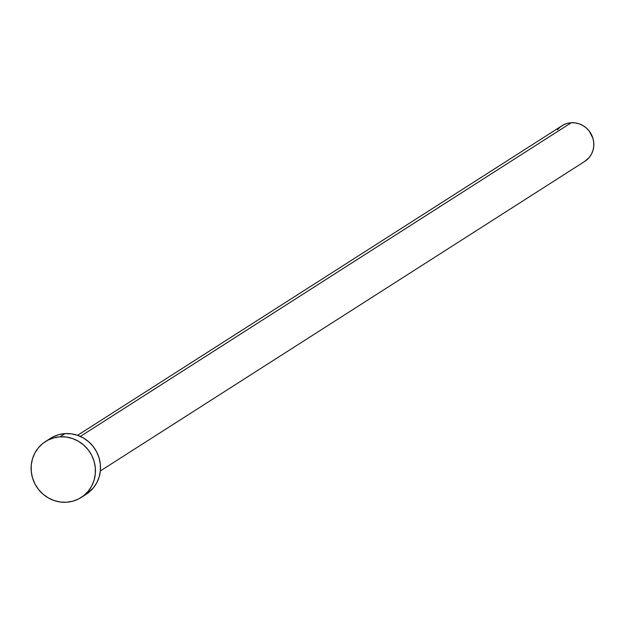 <?xml version="1.0" encoding="UTF-8"?>
<svg xmlns="http://www.w3.org/2000/svg" width="625" height="625" viewBox="0 0 625 625"><rect width="100%" height="100%" fill="white"/><g stroke="black" fill="none" stroke-linecap="round" stroke-linejoin="round"><path stroke-width="0.94" d="M100.336 470.953L584.719 161.43A21.148 20.25 -122.6 0 0 592.633 137.32A21.148 20.25 -122.6 0 0 571.25 122.758L80.375 436.43L571.25 122.758A21.148 20.25 -122.6 0 0 561.938 125.789L77.562 435.313L83.398 437.984L88.656 441.742L93.133 446.445L96.656 451.914L99.094 457.938L100.344 464.273L100.367 470.695L99.156 476.945L96.766 482.789L93.273 488L86.07 494.344M81.148 497.492L86.195 494.266A33.172 31.758 -122.6 0 0 98.609 456.453A33.172 31.758 -122.6 0 0 65.07 433.602L60.016 436.828L65.07 433.602A33.172 31.758 -122.6 0 0 50.469 438.352L45.422 441.578A33.172 31.758 57.4 0 1 60.016 436.828A33.172 31.758 57.4 0 1 93.562 459.68A33.172 31.758 57.4 0 1 81.148 497.492A33.172 31.758 57.4 0 1 66.547 502.242A33.172 31.758 57.4 0 1 33 479.391A33.172 31.758 57.4 0 1 45.422 441.578M47.836 440.242L53.062 436.867L58.883 434.625L65.07 433.602L71.375 433.836L77.562 435.313M66.547 502.242L60.242 502.016L54.047 500.531L48.211 497.859L42.953 494.102L38.477 489.398L34.961 483.93L32.523 477.914L31.273 471.57L31.25 465.148L32.461 458.898L34.852 453.055L38.336 447.844L42.781 443.469L48.016 440.094L53.836 437.852L60.016 436.828L66.328 437.063L72.516 438.539L78.352 441.211L83.609 444.969L88.086 449.672L91.609 455.141L94.039 461.164L95.289 467.5L95.312 473.922L94.109 480.172L91.711 486.016L88.227 491.227L83.781 495.602L78.547 498.977L72.727 501.219L66.547 502.242M557.43 129.781L560.258 126.992L563.594 124.836L567.305 123.406L571.25 122.758L575.266 122.906L579.219 123.844L582.938 125.547L586.289 127.945L589.141 130.945L592.938 138.266L593.734 142.312L593.75 146.406L592.977 150.391L591.453 154.117L589.234 157.438L584.633 161.484"/></g></svg>
